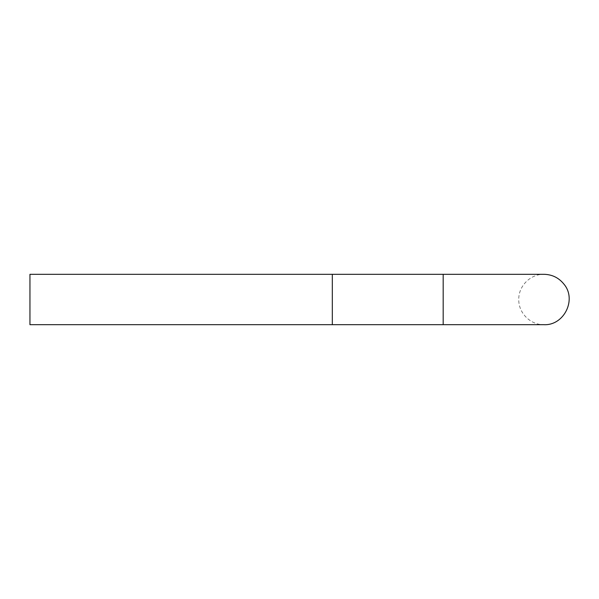 <?xml version="1.0" encoding="UTF-8"?>
<svg xmlns="http://www.w3.org/2000/svg" width="599" height="599" viewBox="0 0 599 599"><rect width="100%" height="100%" fill="white"/><g stroke="black" fill="none" stroke-linecap="round" stroke-linejoin="round"><path stroke-width="0.45" stroke-dasharray="3 2.25" d="M29.95 299.5L29.95 324.695L29.95 274.305L29.95 324.695L332.31 324.695L332.31 274.305L29.95 274.305M332.31 274.612L332.31 324.695L443.178 324.695L443.178 274.305L443.178 324.695L443.178 274.305L332.31 274.305M332.31 279.097L332.31 319.903M443.178 324.695L543.967 324.695C530.504 325.047 518.42 312.963 518.771 299.5C518.42 286.037 530.504 273.953 543.967 274.305"/><path stroke-width="0.9" d="M332.31 319.903L332.31 324.695L29.95 324.695L29.95 274.305L29.95 299.5M332.31 279.097L332.31 274.305L443.178 274.305L443.178 324.695L332.31 324.695L332.31 274.612M443.178 274.305L543.967 274.305L443.178 274.305M443.178 324.695L543.967 324.695C563.981 325.699 576.942 299.582 564.026 284.248C558.889 277.809 552.203 274.492 543.967 274.305M332.31 274.305L29.95 274.305"/></g></svg>
